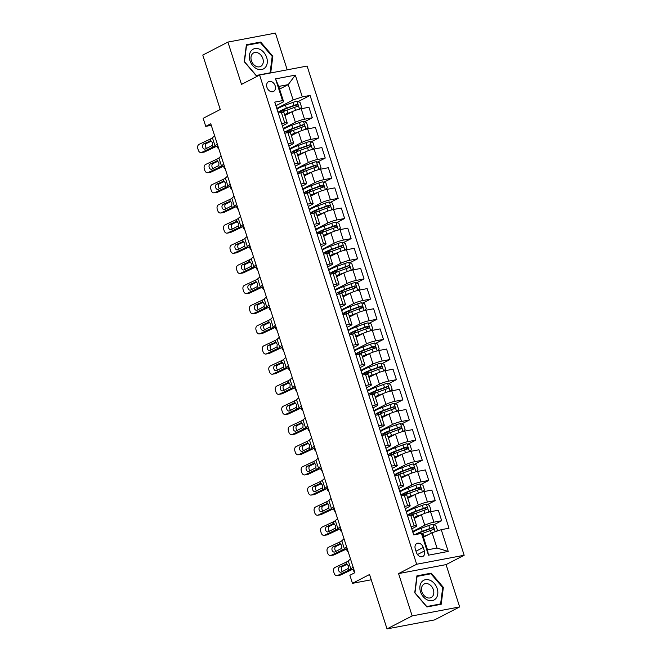 <?xml version="1.0" encoding="UTF-8"?>
<svg xmlns="http://www.w3.org/2000/svg" width="662" height="662" viewBox="0 0 662 662"><rect width="100%" height="100%" fill="white"/><g stroke="black" fill="none" stroke-linecap="round" stroke-linejoin="round"><path stroke-width="0.99" d="M266.943 87.334A5.478 4.104 62.7 0 0 273.572 91.422A5.478 4.104 62.7 0 0 275.16 85.779A5.478 4.104 62.7 0 0 268.54 81.699A5.478 4.104 62.7 0 0 266.943 87.334M287.217 69.824L275.425 33.1L227.918 42.087L202.787 55.078L220.247 109.478L203.16 118.308L205.75 126.368L211.269 125.325M464.17 555.261L307.102 66.059L259.595 75.046L416.663 564.247L464.17 555.261L446.072 564.612L398.565 573.598L412.153 615.917L459.66 606.922L446.072 564.612M459.66 606.922L434.529 619.913L387.022 628.9L369.553 574.5L352.465 583.33L371.25 579.78M412.153 615.917L387.022 628.9M352.465 583.33L349.875 575.27L354.898 572.671L210.773 123.769L205.75 126.368M424.392 550.991L423.25 547.449A5.304 3.98 62.7 0 0 416.837 543.485A5.304 3.98 62.7 0 0 415.289 548.955L416.431 552.497A5.304 3.98 62.7 0 0 422.844 556.452A5.304 3.98 62.7 0 0 424.392 550.991L417.49 554.557M441.248 529.674L448.232 551.438L428.455 555.178L421.471 533.423L422.588 534.524L427.503 549.841L437.003 548.037L432.087 532.728L441.248 529.674L449.01 528.21L310.064 95.419L298.041 101.634M279.571 89.097L288.218 84.628L278.719 86.424L283.634 101.741L282.517 100.632L274.755 102.105L413.7 534.888L421.471 533.423M282.517 100.632L275.533 78.877L295.31 75.129L302.294 96.892L310.064 95.419M398.565 573.598L416.663 564.247M227.918 42.087L241.498 84.397L259.595 75.046M283.634 101.741L275.913 105.73M281.64 123.554L284.768 122.966A6.843 0.985 -17.8 0 1 287.258 122.95A6.843 0.985 -17.8 0 1 285.885 124.067L282.384 125.879M288.111 143.704L291.239 143.116A6.843 0.985 -17.8 0 1 293.729 143.1A6.843 0.985 -17.8 0 1 292.347 144.217L288.855 146.029M294.573 163.853L297.701 163.257A6.843 0.985 -17.8 0 1 300.2 163.249A6.843 0.985 -17.8 0 1 298.819 164.366L295.318 166.17M301.045 184.003L304.172 183.407A6.843 0.985 -17.8 0 1 306.672 183.399A6.843 0.985 -17.8 0 1 305.29 184.516L301.789 186.32M307.516 204.153L310.643 203.557A6.843 0.985 -17.8 0 1 313.134 203.54A6.843 0.985 -17.8 0 1 311.752 204.666L308.26 206.47M313.987 224.294L317.115 223.706A6.843 0.985 -17.8 0 1 319.605 223.69A6.843 0.985 -17.8 0 1 318.223 224.815L314.731 226.619M320.449 244.443L323.577 243.856A6.843 0.985 -17.8 0 1 326.076 243.839A6.843 0.985 -17.8 0 1 324.694 244.957L321.194 246.769M326.92 264.593L330.048 264.006A6.843 0.985 -17.8 0 1 332.539 263.989A6.843 0.985 -17.8 0 1 331.166 265.106L327.665 266.918M333.391 284.743L336.519 284.147A6.843 0.985 -17.8 0 1 339.01 284.139A6.843 0.985 -17.8 0 1 337.628 285.256L334.136 287.06M339.863 304.892L342.99 304.297A6.843 0.985 -17.8 0 1 345.481 304.288A6.843 0.985 -17.8 0 1 344.099 305.405L340.607 307.209M346.325 325.042L349.453 324.446A6.843 0.985 -17.8 0 1 351.952 324.43A6.843 0.985 -17.8 0 1 350.57 325.555L347.07 327.359M352.796 345.183L355.924 344.596A6.843 0.985 -17.8 0 1 358.415 344.579A6.843 0.985 -17.8 0 1 357.041 345.705L353.541 347.509M359.267 365.333L362.395 364.745A6.843 0.985 -17.8 0 1 364.886 364.729A6.843 0.985 -17.8 0 1 363.504 365.846L360.012 367.658M365.738 385.483L368.858 384.895A6.843 0.985 -17.8 0 1 371.357 384.879A6.843 0.985 -17.8 0 1 369.975 385.996L366.483 387.808M372.201 405.632L375.329 405.036A6.843 0.985 -17.8 0 1 377.828 405.028A6.843 0.985 -17.8 0 1 376.446 406.145L372.946 407.949M378.672 425.782L381.8 425.186A6.843 0.985 -17.8 0 1 384.291 425.178A6.843 0.985 -17.8 0 1 382.917 426.295L379.417 428.099M385.143 445.931L388.271 445.336A6.843 0.985 -17.8 0 1 390.762 445.319A6.843 0.985 -17.8 0 1 389.38 446.445L385.888 448.248M391.614 466.081L394.734 465.485A6.843 0.985 -17.8 0 1 397.233 465.469A6.843 0.985 -17.8 0 1 395.851 466.594L392.359 468.398M398.077 486.222L401.205 485.635A6.843 0.985 -17.8 0 1 403.704 485.618A6.843 0.985 -17.8 0 1 402.322 486.744L398.822 488.548M404.548 506.372L407.676 505.785A6.843 0.985 -17.8 0 1 410.167 505.768A6.843 0.985 -17.8 0 1 408.793 506.885L405.293 508.697M411.019 526.522L414.147 525.934A6.843 0.985 -17.8 0 1 416.638 525.918A6.843 0.985 -17.8 0 1 415.256 527.035L411.764 528.847M423.44 537.196L432.087 532.728M412.616 531.512L424.764 525.239A6.843 0.985 -17.8 0 1 433.916 522.186L441.686 520.721L433.891 524.751M414.247 518.454L421.396 514.763A6.843 0.985 -17.8 0 1 430.557 511.709L438.318 510.245L441.686 520.721M406.154 511.362L418.293 505.089A6.843 0.985 -17.8 0 1 427.445 502.044L435.215 500.571L427.42 504.601M407.775 498.312L414.925 494.613A6.843 0.985 -17.8 0 1 424.085 491.56L431.856 490.095L435.215 500.571M399.683 491.212L411.822 484.94A6.843 0.985 -17.8 0 1 420.982 481.895L428.744 480.422L420.949 484.452M401.304 478.163L408.462 474.464A6.843 0.985 -17.8 0 1 417.614 471.418L425.385 469.946L428.744 480.422M393.211 471.071L405.351 464.79A6.843 0.985 -17.8 0 1 414.511 461.745L422.282 460.272L414.478 464.302M394.842 458.013L401.991 454.314A6.843 0.985 -17.8 0 1 411.143 451.269L418.914 449.796L422.282 460.272M386.74 450.921L398.888 444.649A6.843 0.985 -17.8 0 1 408.04 441.595L415.81 440.122L408.015 444.152M388.371 437.863L395.52 434.164A6.843 0.985 -17.8 0 1 404.681 431.119L412.443 429.646L415.81 440.122M380.278 430.772L392.417 424.499A6.843 0.985 -17.8 0 1 401.569 421.446L409.339 419.981L401.544 424.003M381.9 417.714L389.049 414.023A6.843 0.985 -17.8 0 1 398.21 410.97L405.98 409.497L409.339 419.981M373.807 410.622L385.946 404.35A6.843 0.985 -17.8 0 1 395.106 401.296L402.868 399.831L395.073 403.861M375.428 397.564L382.586 393.873A6.843 0.985 -17.8 0 1 391.738 390.82L399.509 389.355L402.868 399.831M367.336 390.472L379.475 384.2A6.843 0.985 -17.8 0 1 388.635 381.147L396.406 379.682L388.611 383.712M368.966 377.423L376.115 373.724A6.843 0.985 -17.8 0 1 385.267 370.67L393.038 369.206L396.406 379.682M360.864 370.323L373.012 364.05A6.843 0.985 -17.8 0 1 382.164 361.005L389.935 359.532L382.139 363.562M362.495 357.273L369.644 353.574A6.843 0.985 -17.8 0 1 378.805 350.529L386.567 349.056L389.935 359.532M354.402 350.173L366.541 343.901A6.843 0.985 -17.8 0 1 375.693 340.856L383.464 339.383L375.668 343.413M356.024 337.123L363.173 333.425A6.843 0.985 -17.8 0 1 372.334 330.379L380.104 328.906L383.464 339.383M347.931 330.032L360.07 323.759A6.843 0.985 -17.8 0 1 369.231 320.706L376.992 319.233L369.197 323.263M349.553 316.974L356.71 313.275A6.843 0.985 -17.8 0 1 365.863 310.23L373.633 308.757L376.992 319.233M341.46 309.882L353.599 303.61A6.843 0.985 -17.8 0 1 362.759 300.556L370.53 299.092L362.735 303.113M343.09 296.824L350.239 293.134A6.843 0.985 -17.8 0 1 359.392 290.08L367.162 288.607L370.53 299.092M334.989 289.733L347.136 283.46A6.843 0.985 -17.8 0 1 356.288 280.407L364.059 278.942L356.264 282.972M336.619 276.675L343.768 272.984A6.843 0.985 -17.8 0 1 352.929 269.93L360.691 268.466L364.059 278.942M328.526 269.583L340.665 263.31A6.843 0.985 -17.8 0 1 349.817 260.257L357.588 258.792L349.793 262.822M330.148 256.525L337.297 252.834A6.843 0.985 -17.8 0 1 346.458 249.781L354.228 248.316L357.588 258.792M322.055 249.433L334.194 243.161A6.843 0.985 -17.8 0 1 343.355 240.116L351.117 238.643L343.321 242.673M323.677 236.384L330.834 232.685A6.843 0.985 -17.8 0 1 339.987 229.631L347.757 228.167L351.117 238.643M315.584 229.284L327.723 223.011A6.843 0.985 -17.8 0 1 336.884 219.966L344.654 218.493L336.859 222.523M317.214 216.234L324.363 212.535A6.843 0.985 -17.8 0 1 333.524 209.49L341.286 208.017L344.654 218.493M309.121 209.142L321.26 202.862A6.843 0.985 -17.8 0 1 330.412 199.816L338.183 198.343L330.388 202.373M310.743 196.084L317.892 192.385A6.843 0.985 -17.8 0 1 327.053 189.34L334.815 187.867L338.183 198.343M302.65 188.993L314.789 182.72A6.843 0.985 -17.8 0 1 323.95 179.667L331.712 178.194L323.917 182.224M304.272 175.935L311.421 172.244A6.843 0.985 -17.8 0 1 320.582 169.191L328.352 167.718L331.712 178.194M296.179 168.843L308.318 162.571A6.843 0.985 -17.8 0 1 317.479 159.517L325.249 158.053L317.446 162.074M297.801 155.785L304.959 152.095A6.843 0.985 -17.8 0 1 314.111 149.041L321.881 147.568L325.249 158.053M289.708 148.693L301.847 142.421A6.843 0.985 -17.8 0 1 311.008 139.368L318.778 137.903L310.983 141.933M291.338 135.636L298.488 131.945A6.843 0.985 -17.8 0 1 307.648 128.891L315.41 127.427L318.778 137.903M283.245 128.544L295.384 122.271A6.843 0.985 -17.8 0 1 304.537 119.226L312.307 117.753L304.512 121.783M284.867 115.494L292.016 111.795A6.843 0.985 -17.8 0 1 301.177 108.742L308.947 107.277L312.307 117.753M276.774 108.394L293.134 99.945L288.218 84.628L295.31 75.129M407.651 516.046L410.779 515.45A6.843 0.985 -17.8 0 1 413.278 515.441L416.638 525.918M401.189 495.896L404.308 495.308A6.843 0.985 -17.8 0 1 406.807 495.292L410.167 505.768M394.718 475.746L397.845 475.159A6.843 0.985 -17.8 0 1 400.336 475.142L403.704 485.618M388.246 455.597L391.374 455.009A6.843 0.985 -17.8 0 1 393.865 454.993L397.233 465.469M381.775 435.455L384.903 434.86A6.843 0.985 -17.8 0 1 387.402 434.843L390.762 445.319M375.313 415.306L378.432 414.71A6.843 0.985 -17.8 0 1 380.931 414.693L384.291 425.178M368.842 395.156L371.97 394.56A6.843 0.985 -17.8 0 1 374.46 394.552L377.828 405.028M362.371 375.006L365.498 374.419A6.843 0.985 -17.8 0 1 367.989 374.402L371.357 384.879M355.899 354.857L359.027 354.269A6.843 0.985 -17.8 0 1 361.526 354.253L364.886 364.729M349.437 334.707L352.556 334.12A6.843 0.985 -17.8 0 1 355.055 334.103L358.415 344.579M342.966 314.558L346.094 313.97A6.843 0.985 -17.8 0 1 348.584 313.953L351.952 324.43M336.495 294.416L339.623 293.82A6.843 0.985 -17.8 0 1 342.113 293.804L345.481 304.288M330.024 274.267L333.151 273.671A6.843 0.985 -17.8 0 1 335.651 273.663L339.01 284.139M323.561 254.117L326.689 253.521A6.843 0.985 -17.8 0 1 329.18 253.513L332.539 263.989M317.09 233.967L320.218 233.38A6.843 0.985 -17.8 0 1 322.708 233.363L326.076 243.839M310.619 213.818L313.747 213.23A6.843 0.985 -17.8 0 1 316.237 213.214L319.605 223.69M304.148 193.668L307.276 193.081A6.843 0.985 -17.8 0 1 309.775 193.064L313.134 203.54M297.685 173.527L300.813 172.931A6.843 0.985 -17.8 0 1 303.304 172.914L306.672 183.399M291.214 153.377L294.342 152.781A6.843 0.985 -17.8 0 1 296.833 152.773L300.2 163.249M284.743 133.227L287.871 132.632A6.843 0.985 -17.8 0 1 290.37 132.623L293.729 143.1M302.294 96.892L293.134 99.945M278.272 113.078L281.4 112.49A6.843 0.985 -17.8 0 1 283.899 112.474L287.258 122.95M427.503 549.841L428.455 555.178M437.003 548.037L448.232 551.438M275.533 78.877L278.719 86.424M443.358 587.351L431.21 573.151L416.903 575.857L414.743 592.771L426.891 606.971L441.198 604.265L443.358 587.351L442.688 587.699M270.7 72.952L272.835 56.245L260.687 42.045L246.38 44.751L244.22 61.657L256.368 75.857L258.991 75.36M429.439 574.07L431.21 573.151M258.916 42.956L260.687 42.045M272.165 56.593L272.835 56.245M353.078 566.986L350.868 568.989A8.556 1.233 -17.8 0 1 348.725 570.239L337.546 575.51L340.417 575.071A3.418 2.516 81.3 0 1 339.904 575.228L337.032 575.667A3.418 2.516 -98.7 0 0 337.546 575.51M353.64 568.741A12.835 1.854 -17.8 0 1 351.596 569.8L340.417 575.071M350.488 558.927L348.278 560.929A8.556 1.233 -17.8 0 1 346.143 562.179L334.964 567.45A3.418 2.516 -98.7 0 0 333.681 571.769L334.194 573.375A3.418 2.516 -98.7 0 0 337.032 575.667M346.474 563.892L345.746 564.041L346.698 563.916L348.353 565.753L348.171 568.509L341.253 572.092A2.739 2.011 81.3 0 1 340.839 572.225A2.739 2.011 81.3 0 1 338.572 570.387A2.739 2.011 81.3 0 1 339.598 566.937L342.469 566.498L347.335 564.198M342.469 566.498A2.739 2.011 -98.7 0 0 341.443 569.949A2.739 2.011 -98.7 0 0 342.527 571.488M346.143 562.179L346.698 563.916L339.598 566.937M436.49 531.263L437.425 530.303L435.869 525.471L432.783 524.345A4.535 0.654 162.2 0 0 428.802 525.496L421.255 528.268A13.091 1.887 162.2 0 0 412.923 532.455M428.289 534.689L423.837 536.328A13.091 1.887 162.2 0 0 423.233 536.551M425.906 535.922L424.516 536.435A10.865 1.572 162.2 0 0 423.341 536.874M421.735 533.68A13.091 1.887 -17.8 0 1 422.853 533.266L430.408 530.485A4.535 0.654 -17.8 0 1 433.304 529.592C434.247 528.673 434.04 528.028 432.683 527.655A4.535 0.654 162.2 0 0 429.787 528.557L422.232 531.329A13.091 1.887 162.2 0 0 414.933 534.656M416.655 534.333A10.865 1.572 -17.8 0 1 422.91 531.437L431.235 528.4L432.6 529.252M354.724 572.117A3.418 1.87 -102.3 0 1 353.169 569.891L352.929 569.138M346.607 546.837L344.397 548.839A8.556 1.233 -17.8 0 1 342.262 550.097L331.083 555.36L333.946 554.922A3.418 2.516 81.3 0 1 333.433 555.079L330.561 555.517A3.418 2.516 -98.7 0 0 331.083 555.36M347.169 548.591A12.835 1.854 -17.8 0 1 345.125 549.65L333.946 554.922M344.017 538.777L341.807 540.78A8.556 1.233 -17.8 0 1 339.672 542.037L328.493 547.3A3.418 2.516 -98.7 0 0 327.21 551.62L327.731 553.233A3.418 2.516 -98.7 0 0 330.561 555.517M340.003 543.742L339.275 543.891L340.227 543.767L341.882 545.604L341.7 548.359L334.782 551.942A2.739 2.011 81.3 0 1 334.368 552.075A2.739 2.011 81.3 0 1 332.101 550.238A2.739 2.011 81.3 0 1 333.127 546.787L335.998 546.349L340.872 544.056M335.998 546.349A2.739 2.011 -98.7 0 0 334.972 549.799A2.739 2.011 -98.7 0 0 336.064 551.347M339.672 542.037L340.227 543.767L333.127 546.787M340.136 526.687L337.926 528.69A8.556 1.233 -17.8 0 1 335.791 529.948L324.612 535.21L327.483 534.772A3.418 2.516 81.3 0 1 326.962 534.929L324.09 535.368A3.418 2.516 -98.7 0 0 324.612 535.21M340.698 528.442A12.835 1.854 -17.8 0 1 338.663 529.509L327.483 534.772M337.546 518.627L335.336 520.63A8.556 1.233 -17.8 0 1 333.201 521.888L322.022 527.151A3.418 2.516 -98.7 0 0 320.739 531.47L321.26 533.084A3.418 2.516 -98.7 0 0 324.09 535.368M333.532 523.592L332.804 523.741L333.764 523.625L335.419 525.454L335.237 528.21L328.319 531.801A2.739 2.011 81.3 0 1 327.905 531.925A2.739 2.011 81.3 0 1 325.63 530.088A2.739 2.011 81.3 0 1 326.656 526.638L329.527 526.199L334.401 523.907M329.527 526.199A2.739 2.011 -98.7 0 0 328.501 529.65A2.739 2.011 -98.7 0 0 329.593 531.197M333.201 521.888L333.764 523.625L326.656 526.638M333.665 506.538L331.455 508.54A8.556 1.233 -17.8 0 1 329.32 509.798L318.141 515.069L321.012 514.622A3.418 2.516 81.3 0 1 320.491 514.788L317.628 515.226A3.418 2.516 -98.7 0 0 318.141 515.069M334.227 508.292A12.835 1.854 -17.8 0 1 332.192 509.359L321.012 514.622M331.083 498.478L328.873 500.48A8.556 1.233 -17.8 0 1 326.73 501.738L315.551 507.009A3.418 2.516 -98.7 0 0 314.276 511.321L314.789 512.934A3.418 2.516 -98.7 0 0 317.628 515.226M327.069 503.451L326.341 503.592L327.293 503.476L328.948 505.305L328.766 508.06L321.848 511.652A2.739 2.011 81.3 0 1 321.434 511.776A2.739 2.011 81.3 0 1 319.167 509.947A2.739 2.011 81.3 0 1 320.193 506.488L323.056 506.049L327.93 503.757M323.056 506.049A2.739 2.011 -98.7 0 0 322.038 509.5A2.739 2.011 -98.7 0 0 323.122 511.047M326.73 501.738L327.293 503.476L320.193 506.488M429.133 512.024L430.954 510.154L429.398 505.321L426.311 504.196A4.535 0.654 162.2 0 0 422.331 505.346L414.784 508.118A13.091 1.887 162.2 0 0 406.451 512.305M421.901 514.515L417.374 516.178A13.091 1.887 162.2 0 0 413.949 517.535M419.443 515.772L418.053 516.286A10.865 1.572 162.2 0 0 414.073 517.924M410.887 515.433A13.091 1.887 -17.8 0 1 416.39 513.116L423.937 510.344A4.535 0.654 -17.8 0 1 426.833 509.442C427.776 508.524 427.569 507.878 426.212 507.506A4.535 0.654 162.2 0 0 423.316 508.408L415.769 511.18A13.091 1.887 162.2 0 0 407.436 515.367M410.854 515.441A10.865 1.572 -17.8 0 1 409.414 515.127A10.865 1.572 -17.8 0 1 416.448 511.287L424.764 508.251L426.129 509.103M348.253 551.967A3.418 1.87 -102.3 0 1 346.698 549.741L346.458 548.988M422.662 491.874L424.483 490.012L422.935 485.172L419.849 484.046A4.535 0.654 162.2 0 0 415.86 485.196L408.313 487.968A13.091 1.887 162.2 0 0 399.98 492.156M415.43 494.365L410.903 496.028A13.091 1.887 162.2 0 0 407.478 497.385M412.972 495.623L411.582 496.136A10.865 1.572 162.2 0 0 407.602 497.774M419.667 488.953L418.293 488.101L409.977 491.138A10.865 1.572 -17.8 0 0 402.951 494.977A10.865 1.572 -17.8 0 0 404.383 495.292A13.091 1.887 -17.8 0 1 409.919 492.967L417.465 490.194A4.535 0.654 -17.8 0 1 420.362 489.292C421.313 488.374 421.106 487.728 419.741 487.356A4.535 0.654 162.2 0 0 416.845 488.258L409.298 491.03A13.091 1.887 162.2 0 0 400.965 495.217M341.782 531.818A3.418 1.87 -102.3 0 1 340.227 529.592L339.987 528.839M416.191 471.725L418.012 469.863L416.464 465.022L413.378 463.897A4.535 0.654 162.2 0 0 409.397 465.047L401.842 467.819A13.091 1.887 162.2 0 0 393.518 472.006M408.959 474.215L404.432 475.879A13.091 1.887 162.2 0 0 401.007 477.236M406.501 475.473L405.111 475.986A10.865 1.572 162.2 0 0 401.131 477.625M397.945 475.134A13.091 1.887 -17.8 0 1 403.448 472.817L411.003 470.045A4.535 0.654 -17.8 0 1 413.899 469.143C414.842 468.224 414.635 467.579 413.27 467.207A4.535 0.654 162.2 0 0 410.374 468.108L402.827 470.881A13.091 1.887 162.2 0 0 394.494 475.068M397.912 475.142A10.865 1.572 -17.8 0 1 396.48 474.828A10.865 1.572 -17.8 0 1 403.506 470.988L411.83 467.96L413.196 468.804M335.311 511.668A3.418 1.87 -102.3 0 1 333.764 509.45L333.516 508.697M327.202 486.388L324.992 488.391A8.556 1.233 -17.8 0 1 322.849 489.648L311.67 494.919L314.541 494.481A3.418 2.516 81.3 0 1 314.028 494.638L311.157 495.077A3.418 2.516 -98.7 0 0 311.67 494.919M327.764 488.142A12.835 1.854 -17.8 0 1 325.721 489.21L314.541 494.481M324.612 478.328L322.402 480.331A8.556 1.233 -17.8 0 1 320.267 481.588L309.088 486.86A3.418 2.516 -98.7 0 0 307.805 491.171L308.318 492.785A3.418 2.516 -98.7 0 0 311.157 495.077M320.598 483.301L319.87 483.442L320.822 483.326L322.477 485.155L322.295 487.911L315.377 491.502A2.739 2.011 81.3 0 1 314.963 491.626A2.739 2.011 81.3 0 1 312.696 489.797A2.739 2.011 81.3 0 1 313.722 486.347L316.593 485.9L321.459 483.608M316.593 485.9A2.739 2.011 -98.7 0 0 315.567 489.359A2.739 2.011 -98.7 0 0 316.659 490.898M320.267 481.588L320.822 483.326L313.722 486.347M409.72 451.575L411.549 449.713L409.993 444.881L406.907 443.755A4.535 0.654 162.2 0 0 402.926 444.897L395.38 447.669A13.091 1.887 162.2 0 0 387.047 451.856M402.496 454.066L397.961 455.729A13.091 1.887 162.2 0 0 394.544 457.086M400.03 455.324L398.64 455.837A10.865 1.572 162.2 0 0 394.668 457.475M391.474 454.993A13.091 1.887 -17.8 0 1 396.977 452.667L404.532 449.895A4.535 0.654 -17.8 0 1 407.428 448.993C408.371 448.075 408.164 447.438 406.807 447.057A4.535 0.654 162.2 0 0 403.911 447.959L396.356 450.739A13.091 1.887 162.2 0 0 388.031 454.918M391.441 454.993A10.865 1.572 -17.8 0 1 390.009 454.686A10.865 1.572 -17.8 0 1 397.035 450.839L405.359 447.81L406.725 448.654M328.849 491.518A3.418 1.87 -102.3 0 1 327.293 489.301L327.053 488.548M421.76 581.881A11.122 8.341 62.7 0 0 423.299 596.768A11.122 8.341 62.7 0 0 435.935 598.448A11.122 8.341 62.7 0 0 434.388 583.561A11.122 8.341 62.7 0 0 421.76 581.881M422.803 585.109A7.613 5.71 62.7 0 0 423.167 594.393A7.613 5.71 62.7 0 0 431.152 597.546A7.613 5.71 62.7 0 0 432.509 596.454A7.613 5.71 62.7 0 0 432.145 587.169A7.613 5.71 62.7 0 0 424.16 584.016A7.613 5.71 62.7 0 0 422.803 585.109M442.704 587.542L440.619 603.926L426.75 606.549L414.983 592.788L417.077 576.403L430.937 573.78L442.704 587.542M439.254 604.629L440.619 603.926M266.67 57.478A11.122 8.341 62.7 0 0 254.961 48.583A11.122 8.341 62.7 0 0 249.979 60.631A11.122 8.341 62.7 0 0 261.689 69.535A11.122 8.341 62.7 0 0 266.67 57.478M262.847 58.587A7.613 5.71 62.7 0 0 253.637 52.91A7.613 5.71 62.7 0 0 251.419 60.755A7.613 5.71 62.7 0 0 260.629 66.432A7.613 5.71 62.7 0 0 262.847 58.587M256.235 75.435L244.46 61.682L246.554 45.297L260.414 42.674L272.19 56.436L270.096 72.812L256.078 75.518M269.335 73.209L270.096 72.812M320.731 466.238L318.521 468.241A8.556 1.233 -17.8 0 1 316.386 469.499L305.207 474.77L308.07 474.331A3.418 2.516 81.3 0 1 307.557 474.488L304.685 474.927A3.418 2.516 -98.7 0 0 305.207 474.77M321.293 467.993A12.835 1.854 -17.8 0 1 319.25 469.06L308.07 474.331M318.141 458.178L315.931 460.189A8.556 1.233 -17.8 0 1 313.796 461.439L302.617 466.71A3.418 2.516 -98.7 0 0 301.334 471.021L301.855 472.635A3.418 2.516 -98.7 0 0 304.685 474.927M314.127 463.152L313.399 463.301L314.351 463.177L316.006 465.014L315.824 467.761L308.906 471.352A2.739 2.011 81.3 0 1 308.492 471.476A2.739 2.011 81.3 0 1 306.225 469.648A2.739 2.011 81.3 0 1 307.251 466.197L310.122 465.758L314.996 463.458M310.122 465.758A2.739 2.011 -98.7 0 0 309.096 469.209A2.739 2.011 -98.7 0 0 310.188 470.748M313.796 461.439L314.351 463.177L307.251 466.197M403.257 431.434L405.078 429.564L403.522 424.731L400.436 423.606A4.535 0.654 162.2 0 0 396.455 424.747L388.908 427.528A13.091 1.887 162.2 0 0 380.576 431.707M396.025 433.916L391.499 435.588A13.091 1.887 162.2 0 0 388.073 436.945M393.567 435.182L392.177 435.687A10.865 1.572 162.2 0 0 388.197 437.325M400.253 428.513L398.888 427.66L390.572 430.697A10.865 1.572 -17.8 0 0 383.538 434.537A10.865 1.572 -17.8 0 0 384.978 434.843A13.091 1.887 -17.8 0 1 390.514 432.518L398.061 429.746A4.535 0.654 -17.8 0 1 400.957 428.844C401.9 427.933 401.693 427.288 400.336 426.916A4.535 0.654 162.2 0 0 397.44 427.809L389.893 430.59A13.091 1.887 162.2 0 0 381.56 434.768M322.377 471.377A3.418 1.87 -102.3 0 1 320.822 469.151L320.582 468.398M314.26 446.089L312.05 448.1A8.556 1.233 -17.8 0 1 309.915 449.349L298.736 454.62L301.607 454.182A3.418 2.516 81.3 0 1 301.086 454.339L298.214 454.777A3.418 2.516 -98.7 0 0 298.736 454.62M314.822 447.851A12.835 1.854 -17.8 0 1 312.787 448.91L301.607 454.182M311.67 438.037L309.46 440.04A8.556 1.233 -17.8 0 1 307.325 441.289L296.146 446.56A3.418 2.516 -98.7 0 0 294.863 450.88L295.384 452.485A3.418 2.516 -98.7 0 0 298.214 454.777M307.665 443.002L306.936 443.151L307.888 443.027L309.543 444.864L309.361 447.62L302.443 451.203A2.739 2.011 81.3 0 1 302.029 451.335A2.739 2.011 81.3 0 1 299.762 449.498A2.739 2.011 81.3 0 1 300.78 446.047L303.651 445.609L308.525 443.308M303.651 445.609A2.739 2.011 -98.7 0 0 302.625 449.059A2.739 2.011 -98.7 0 0 303.717 450.599M307.325 441.289L307.888 443.027L300.78 446.047M396.786 411.284L398.607 409.414L397.059 404.581L393.973 403.456A4.535 0.654 162.2 0 0 389.984 404.606L382.437 407.378A13.091 1.887 162.2 0 0 374.104 411.565M389.554 413.775L385.027 415.438A13.091 1.887 162.2 0 0 381.602 416.795M387.096 415.033L385.706 415.546A10.865 1.572 162.2 0 0 381.726 417.184M378.54 414.693A13.091 1.887 -17.8 0 1 384.043 412.376L391.59 409.596A4.535 0.654 -17.8 0 1 394.486 408.694C395.437 407.784 395.231 407.138 393.865 406.766A4.535 0.654 162.2 0 0 390.969 407.668L383.422 410.44A13.091 1.887 162.2 0 0 375.089 414.627M378.507 414.702A10.865 1.572 -17.8 0 1 377.075 414.387A10.865 1.572 -17.8 0 1 384.101 410.548L392.417 407.511L393.791 408.363M315.906 451.227A3.418 1.87 -102.3 0 1 314.351 449.002L314.111 448.248M307.789 425.947L305.579 427.95A8.556 1.233 -17.8 0 1 303.444 429.199L292.265 434.471L295.136 434.032A3.418 2.516 81.3 0 1 294.623 434.189L291.752 434.628A3.418 2.516 -98.7 0 0 292.265 434.471M308.351 427.702A12.835 1.854 -17.8 0 1 306.316 428.761L295.136 434.032M305.207 417.887L302.997 419.89A8.556 1.233 -17.8 0 1 300.862 421.148L289.675 426.411A3.418 2.516 -98.7 0 0 288.4 430.73L288.913 432.336A3.418 2.516 -98.7 0 0 291.752 434.628M301.193 422.853L300.465 423.001L301.417 422.877L303.072 424.714L302.89 427.47L295.972 431.053A2.739 2.011 81.3 0 1 295.558 431.185A2.739 2.011 81.3 0 1 293.291 429.348A2.739 2.011 81.3 0 1 294.317 425.898L297.18 425.459L302.054 423.159M297.18 425.459A2.739 2.011 -98.7 0 0 296.162 428.91A2.739 2.011 -98.7 0 0 297.246 430.457M300.862 421.148L301.417 422.877L294.317 425.898M390.315 391.134L392.144 389.264L390.588 384.432L387.502 383.306A4.535 0.654 162.2 0 0 383.521 384.457L375.966 387.229A13.091 1.887 162.2 0 0 367.642 391.416M383.083 393.625L378.556 395.288A13.091 1.887 162.2 0 0 375.131 396.646M380.625 394.883L379.235 395.396A10.865 1.572 162.2 0 0 375.255 397.035M372.069 394.544A13.091 1.887 -17.8 0 1 377.572 392.227L385.127 389.455A4.535 0.654 -17.8 0 1 388.023 388.553C388.966 387.634 388.76 386.989 387.394 386.616A4.535 0.654 162.2 0 0 384.498 387.518L376.951 390.29A13.091 1.887 162.2 0 0 368.618 394.478M372.036 394.552A10.865 1.572 -17.8 0 1 370.604 394.238A10.865 1.572 -17.8 0 1 377.63 390.398L385.954 387.361L387.32 388.213M309.435 431.078A3.418 1.87 -102.3 0 1 307.888 428.852L307.64 428.099M301.326 405.798L299.116 407.8A8.556 1.233 -17.8 0 1 296.973 409.058L285.794 414.321L288.665 413.882A3.418 2.516 81.3 0 1 288.152 414.04L285.281 414.478A3.418 2.516 -98.7 0 0 285.794 414.321M301.889 407.552A12.835 1.854 -17.8 0 1 299.845 408.62L288.665 413.882M298.736 397.738L296.526 399.74A8.556 1.233 -17.8 0 1 294.391 400.998L283.212 406.261A3.418 2.516 -98.7 0 0 281.929 410.581L282.442 412.194A3.418 2.516 -98.7 0 0 285.281 414.478M294.722 402.703L293.994 402.852L294.946 402.736L296.601 404.565L296.419 407.32L289.501 410.912A2.739 2.011 81.3 0 1 289.087 411.036A2.739 2.011 81.3 0 1 286.82 409.199A2.739 2.011 81.3 0 1 287.846 405.748L290.717 405.31L295.583 403.017M290.717 405.31A2.739 2.011 -98.7 0 0 289.691 408.76A2.739 2.011 -98.7 0 0 290.784 410.308M294.391 400.998L294.946 402.736L287.846 405.748M383.844 370.985L385.673 369.123L384.117 364.282L381.031 363.157A4.535 0.654 162.2 0 0 377.05 364.307L369.504 367.079A13.091 1.887 162.2 0 0 361.171 371.266M376.62 373.476L372.085 375.139A13.091 1.887 162.2 0 0 368.668 376.496M374.154 374.733L372.764 375.246A10.865 1.572 162.2 0 0 368.792 376.885M365.598 374.394A13.091 1.887 -17.8 0 1 371.101 372.077L378.656 369.305A4.535 0.654 -17.8 0 1 381.552 368.403C382.495 367.484 382.288 366.839 380.931 366.467A4.535 0.654 162.2 0 0 378.035 367.369L370.48 370.141A13.091 1.887 162.2 0 0 362.155 374.328M365.565 374.402A10.865 1.572 -17.8 0 1 364.133 374.088A10.865 1.572 -17.8 0 1 371.159 370.248L379.483 367.211L380.849 368.064M302.973 410.928A3.418 1.87 -102.3 0 1 301.417 408.702L301.177 407.949M294.855 385.648L292.645 387.651A8.556 1.233 -17.8 0 1 290.51 388.908L279.331 394.171L282.194 393.733A3.418 2.516 81.3 0 1 281.681 393.89L278.81 394.337A3.418 2.516 -98.7 0 0 279.331 394.171M295.418 387.402A12.835 1.854 -17.8 0 1 293.374 388.47L282.194 393.733M292.265 377.588L290.055 379.591A8.556 1.233 -17.8 0 1 287.92 380.849L276.741 386.12A3.418 2.516 -98.7 0 0 275.458 390.431L275.98 392.045A3.418 2.516 -98.7 0 0 278.81 394.337M288.251 382.553L287.523 382.702L288.475 382.586L290.13 384.415L289.948 387.171L283.03 390.762A2.739 2.011 81.3 0 1 282.616 390.886A2.739 2.011 81.3 0 1 280.349 389.057A2.739 2.011 81.3 0 1 281.375 385.598L284.246 385.16L289.12 382.868M284.246 385.16A2.739 2.011 -98.7 0 0 283.22 388.611A2.739 2.011 -98.7 0 0 284.312 390.158M287.92 380.849L288.475 382.586L281.375 385.598M377.381 350.835L379.202 348.973L377.646 344.132L374.568 343.007A4.535 0.654 162.2 0 0 370.579 344.157L363.033 346.929A13.091 1.887 162.2 0 0 354.7 351.117M370.149 353.326L365.623 354.989A13.091 1.887 162.2 0 0 362.197 356.346M367.691 354.584L366.301 355.097A10.865 1.572 162.2 0 0 362.321 356.735M359.135 354.244A13.091 1.887 -17.8 0 1 364.638 351.927L372.185 349.155A4.535 0.654 -17.8 0 1 375.081 348.253C376.033 347.335 375.817 346.689 374.46 346.317A4.535 0.654 162.2 0 0 371.564 347.219L364.017 349.991A13.091 1.887 162.2 0 0 355.684 354.178M359.102 354.253A10.865 1.572 -17.8 0 1 357.662 353.938A10.865 1.572 -17.8 0 1 364.696 350.099L373.012 347.07L374.386 347.914M296.502 390.779A3.418 1.87 -102.3 0 1 294.946 388.561L294.706 387.8M288.384 365.498L286.174 367.501A8.556 1.233 -17.8 0 1 284.039 368.759L272.86 374.03L275.731 373.583A3.418 2.516 81.3 0 1 275.21 373.749L272.347 374.187A3.418 2.516 -98.7 0 0 272.86 374.03M288.946 367.253A12.835 1.854 -17.8 0 1 286.911 368.32L275.731 373.583M285.794 357.439L283.593 359.441A8.556 1.233 -17.8 0 1 281.449 360.699L270.27 365.97A3.418 2.516 -98.7 0 0 268.987 370.281L269.508 371.895A3.418 2.516 -98.7 0 0 272.347 374.187M281.789 362.412L281.06 362.553L282.012 362.437L283.667 364.265L283.485 367.021L276.567 370.612A2.739 2.011 81.3 0 1 276.153 370.737A2.739 2.011 81.3 0 1 273.886 368.908A2.739 2.011 81.3 0 1 274.904 365.457L277.775 365.01L282.649 362.718M277.775 365.01A2.739 2.011 -98.7 0 0 276.749 368.469A2.739 2.011 -98.7 0 0 277.841 370.008M281.449 360.699L282.012 362.437L274.904 365.457M370.91 330.686L372.731 328.824L371.183 323.991L368.097 322.866A4.535 0.654 162.2 0 0 364.108 324.008L356.561 326.78A13.091 1.887 162.2 0 0 348.229 330.967M363.678 333.176L359.152 334.84A13.091 1.887 162.2 0 0 355.726 336.197M361.22 334.434L359.83 334.947A10.865 1.572 162.2 0 0 355.85 336.586M352.664 334.103A13.091 1.887 -17.8 0 1 358.167 331.778L365.714 329.006A4.535 0.654 -17.8 0 1 368.61 328.104C369.562 327.185 369.355 326.54 367.989 326.167A4.535 0.654 162.2 0 0 365.093 327.069L357.546 329.841A13.091 1.887 162.2 0 0 349.213 334.029M352.631 334.103A10.865 1.572 -17.8 0 1 351.199 333.789A10.865 1.572 -17.8 0 1 358.225 329.949L366.541 326.92L367.915 327.764M290.03 370.629A3.418 1.87 -102.3 0 1 288.475 368.411L288.235 367.658M281.913 345.349L279.703 347.351A8.556 1.233 -17.8 0 1 277.568 348.609L266.389 353.88L269.26 353.442A3.418 2.516 81.3 0 1 268.747 353.599L265.876 354.038A3.418 2.516 -98.7 0 0 266.389 353.88M282.475 347.103A12.835 1.854 -17.8 0 1 280.44 348.171L269.26 353.442M279.331 337.289L277.121 339.292A8.556 1.233 -17.8 0 1 274.987 340.549L263.807 345.821A3.418 2.516 -98.7 0 0 262.524 350.132L263.037 351.745A3.418 2.516 -98.7 0 0 265.876 354.038M275.318 342.262L274.589 342.411L275.541 342.287L277.196 344.124L277.014 346.871L270.096 350.463A2.739 2.011 81.3 0 1 269.682 350.587A2.739 2.011 81.3 0 1 267.415 348.758A2.739 2.011 81.3 0 1 268.441 345.307L271.304 344.869L276.178 342.568M271.304 344.869A2.739 2.011 -98.7 0 0 270.286 348.32A2.739 2.011 -98.7 0 0 271.37 349.859M274.987 340.549L275.541 342.287L268.441 345.307M364.439 310.544L366.268 308.674L364.712 303.841L361.626 302.716A4.535 0.654 162.2 0 0 357.645 303.858L350.09 306.638A13.091 1.887 162.2 0 0 341.766 310.817M357.207 313.027L352.68 314.69A13.091 1.887 162.2 0 0 349.263 316.055M354.749 314.293L353.359 314.798A10.865 1.572 162.2 0 0 349.387 316.436M346.193 313.953A13.091 1.887 -17.8 0 1 351.696 311.628L359.251 308.856A4.535 0.654 -17.8 0 1 362.147 307.954C363.09 307.044 362.884 306.398 361.526 306.026A4.535 0.654 162.2 0 0 358.63 306.92L351.075 309.7A13.091 1.887 162.2 0 0 342.742 313.879M346.16 313.953A10.865 1.572 -17.8 0 1 344.728 313.647A10.865 1.572 -17.8 0 1 351.754 309.799L360.078 306.771L361.444 307.615M283.568 350.488A3.418 1.87 -102.3 0 1 282.012 348.262L281.764 347.509M275.45 325.199L273.24 327.21A8.556 1.233 -17.8 0 1 271.097 328.46L259.918 333.731L262.789 333.292A3.418 2.516 81.3 0 1 262.276 333.449L259.405 333.888A3.418 2.516 -98.7 0 0 259.918 333.731M276.013 326.962A12.835 1.854 -17.8 0 1 273.969 328.021L262.789 333.292M272.86 317.139L270.65 319.15A8.556 1.233 -17.8 0 1 268.515 320.4L257.336 325.671A3.418 2.516 -98.7 0 0 256.053 329.982L256.566 331.596A3.418 2.516 -98.7 0 0 259.405 333.888M268.846 322.113L268.118 322.262L269.07 322.137L270.725 323.975L270.543 326.722L263.625 330.313A2.739 2.011 81.3 0 1 263.211 330.437A2.739 2.011 81.3 0 1 260.944 328.609A2.739 2.011 81.3 0 1 261.97 325.158L264.841 324.719L269.715 322.419M264.841 324.719A2.739 2.011 -98.7 0 0 263.815 328.17A2.739 2.011 -98.7 0 0 264.908 329.709M268.515 320.4L269.07 322.137L261.97 325.158M357.968 290.395L359.797 288.524L358.241 283.692L355.155 282.566A4.535 0.654 162.2 0 0 351.174 283.708L343.628 286.489A13.091 1.887 162.2 0 0 335.295 290.668M350.744 292.885L346.209 294.549A13.091 1.887 162.2 0 0 342.792 295.906M348.278 294.143L346.888 294.648A10.865 1.572 162.2 0 0 342.916 296.286M339.722 293.804A13.091 1.887 -17.8 0 1 345.233 291.487L352.78 288.706A4.535 0.654 -17.8 0 1 355.676 287.805C356.619 286.894 356.413 286.249 355.055 285.876A4.535 0.654 162.2 0 0 352.159 286.778L344.604 289.551A13.091 1.887 162.2 0 0 336.279 293.738M339.689 293.812A10.865 1.572 -17.8 0 1 338.257 293.498A10.865 1.572 -17.8 0 1 345.283 289.658L353.607 286.621L354.973 287.474M277.097 330.338A3.418 1.87 -102.3 0 1 275.541 328.112L275.301 327.359M268.979 305.058L266.769 307.06A8.556 1.233 -17.8 0 1 264.635 308.31L253.455 313.581L256.318 313.143A3.418 2.516 81.3 0 1 255.805 313.3L252.934 313.738A3.418 2.516 -98.7 0 0 253.455 313.581M269.542 306.812A12.835 1.854 -17.8 0 1 267.506 307.871L256.318 313.143M266.389 296.998L264.179 299.001A8.556 1.233 -17.8 0 1 262.044 300.258L250.865 305.521A3.418 2.516 -98.7 0 0 249.582 309.841L250.104 311.446A3.418 2.516 -98.7 0 0 252.934 313.738M262.375 301.963L261.647 302.112L262.599 301.988L264.254 303.825L264.072 306.58L257.154 310.164A2.739 2.011 81.3 0 1 256.74 310.296A2.739 2.011 81.3 0 1 254.473 308.459A2.739 2.011 81.3 0 1 255.499 305.008L258.37 304.57L263.244 302.269M258.37 304.57A2.739 2.011 -98.7 0 0 257.344 308.02A2.739 2.011 -98.7 0 0 258.437 309.568M262.044 300.258L262.599 301.988L255.499 305.008M351.505 270.245L353.326 268.375L351.77 263.542L348.692 262.417A4.535 0.654 162.2 0 0 344.703 263.567L337.157 266.339A13.091 1.887 162.2 0 0 328.824 270.526M344.273 272.736L339.747 274.399A13.091 1.887 162.2 0 0 336.321 275.756M341.815 273.994L340.425 274.507A10.865 1.572 162.2 0 0 336.445 276.145M333.259 273.654A13.091 1.887 -17.8 0 1 338.762 271.337L346.309 268.557A4.535 0.654 -17.8 0 1 349.205 267.663C350.157 266.745 349.95 266.099 348.584 265.727A4.535 0.654 162.2 0 0 345.688 266.629L338.141 269.401A13.091 1.887 162.2 0 0 329.808 273.588M333.226 273.663A10.865 1.572 -17.8 0 1 331.786 273.348A10.865 1.572 -17.8 0 1 338.82 269.508L347.136 266.472L348.51 267.324M270.626 310.188A3.418 1.87 -102.3 0 1 269.07 307.962L268.83 307.209M262.508 284.908L260.298 286.911A8.556 1.233 -17.8 0 1 258.163 288.169L246.984 293.432L249.855 292.993A3.418 2.516 81.3 0 1 249.334 293.15L246.471 293.589A3.418 2.516 -98.7 0 0 246.984 293.432M263.071 286.663A12.835 1.854 -17.8 0 1 261.035 287.722L249.855 292.993M259.918 276.848L257.717 278.851A8.556 1.233 -17.8 0 1 255.573 280.109L244.394 285.372A3.418 2.516 -98.7 0 0 243.111 289.691L243.633 291.305A3.418 2.516 -98.7 0 0 246.471 293.589M255.913 281.813L255.184 281.962L256.136 281.838L257.791 283.675L257.609 286.431L250.691 290.014A2.739 2.011 81.3 0 1 250.277 290.146A2.739 2.011 81.3 0 1 248.01 288.309A2.739 2.011 81.3 0 1 249.028 284.859L251.899 284.42L256.773 282.128M251.899 284.42A2.739 2.011 -98.7 0 0 250.873 287.871A2.739 2.011 -98.7 0 0 251.965 289.418M255.573 280.109L256.136 281.838L249.028 284.859M345.034 250.095L346.855 248.233L345.307 243.393L342.221 242.267A4.535 0.654 162.2 0 0 338.232 243.417L330.686 246.19A13.091 1.887 162.2 0 0 322.353 250.377M337.802 252.586L333.276 254.249A13.091 1.887 162.2 0 0 329.85 255.606M335.344 253.844L333.954 254.357A10.865 1.572 162.2 0 0 329.974 255.995M326.788 253.505A13.091 1.887 -17.8 0 1 332.291 251.188L339.838 248.416A4.535 0.654 -17.8 0 1 342.734 247.514C343.686 246.595 343.479 245.95 342.113 245.577A4.535 0.654 162.2 0 0 339.217 246.479L331.67 249.251A13.091 1.887 162.2 0 0 323.337 253.438M326.755 253.513A10.865 1.572 -17.8 0 1 325.323 253.198A10.865 1.572 -17.8 0 1 332.349 249.359L340.665 246.322L342.039 247.174M264.155 290.039A3.418 1.87 -102.3 0 1 262.599 287.813L262.359 287.06M256.037 264.759L253.827 266.761A8.556 1.233 -17.8 0 1 251.692 268.019L240.513 273.282L243.384 272.843A3.418 2.516 81.3 0 1 242.871 273.001L240 273.447A3.418 2.516 -98.7 0 0 240.513 273.282M256.599 266.513A12.835 1.854 -17.8 0 1 254.564 267.58L243.384 272.843M253.455 256.699L251.246 258.701A8.556 1.233 -17.8 0 1 249.111 259.959L237.931 265.222A3.418 2.516 -98.7 0 0 236.648 269.542L237.162 271.155A3.418 2.516 -98.7 0 0 240 273.447M249.442 261.664L248.713 261.813L249.665 261.697L251.32 263.526L251.138 266.281L244.22 269.873A2.739 2.011 81.3 0 1 243.806 269.997A2.739 2.011 81.3 0 1 241.539 268.168A2.739 2.011 81.3 0 1 242.565 264.709L245.437 264.27L250.302 261.978M245.437 264.27A2.739 2.011 -98.7 0 0 244.41 267.721A2.739 2.011 -98.7 0 0 245.494 269.268M249.111 259.959L249.665 261.697L242.565 264.709M338.563 229.946L340.392 228.084L338.836 223.243L335.75 222.118A4.535 0.654 162.2 0 0 331.77 223.268L324.214 226.04A13.091 1.887 162.2 0 0 315.89 230.227M331.331 232.436L326.805 234.1A13.091 1.887 162.2 0 0 323.387 235.457M328.873 233.694L327.483 234.207A10.865 1.572 162.2 0 0 323.511 235.846M320.317 233.355A13.091 1.887 -17.8 0 1 325.82 231.038L333.375 228.266A4.535 0.654 -17.8 0 1 336.271 227.364C337.215 226.445 337.008 225.8 335.651 225.428A4.535 0.654 162.2 0 0 332.754 226.33L325.199 229.102A13.091 1.887 162.2 0 0 316.875 233.289M320.284 233.363A10.865 1.572 -17.8 0 1 318.852 233.049A10.865 1.572 -17.8 0 1 325.878 229.209L334.202 226.172L335.568 227.025M257.692 269.889A3.418 1.87 -102.3 0 1 256.136 267.663L255.888 266.91M249.574 244.609L247.365 246.612A8.556 1.233 -17.8 0 1 245.23 247.869L234.042 253.141L236.913 252.694A3.418 2.516 81.3 0 1 236.4 252.859L233.529 253.298A3.418 2.516 -98.7 0 0 234.042 253.141M250.137 246.363A12.835 1.854 -17.8 0 1 248.093 247.431L236.913 252.694M246.984 236.549L244.775 238.552A8.556 1.233 -17.8 0 1 242.64 239.81L231.46 245.081A3.418 2.516 -98.7 0 0 230.177 249.392L230.69 251.006A3.418 2.516 -98.7 0 0 233.529 253.298M242.971 241.522L242.242 241.663L243.194 241.547L244.849 243.376L244.667 246.132L237.749 249.723A2.739 2.011 81.3 0 1 237.335 249.847A2.739 2.011 81.3 0 1 235.068 248.018A2.739 2.011 81.3 0 1 236.094 244.559L238.965 244.121L243.839 241.829M238.965 244.121A2.739 2.011 -98.7 0 0 237.939 247.58A2.739 2.011 -98.7 0 0 239.032 249.119M242.64 239.81L243.194 241.547L236.094 244.559M332.092 209.796L333.921 207.934L332.365 203.102L329.279 201.968A4.535 0.654 162.2 0 0 325.299 203.118L317.752 205.89A13.091 1.887 162.2 0 0 309.419 210.077M324.868 212.287L320.334 213.95A13.091 1.887 162.2 0 0 316.916 215.307M322.402 213.545L321.012 214.058A10.865 1.572 162.2 0 0 317.04 215.696M329.097 206.875L327.731 206.031L319.415 209.06A10.865 1.572 -17.8 0 0 312.381 212.899A10.865 1.572 -17.8 0 0 313.821 213.214A13.091 1.887 -17.8 0 1 319.357 210.888L326.904 208.116A4.535 0.654 -17.8 0 1 329.8 207.214C330.743 206.296 330.537 205.65 329.18 205.278A4.535 0.654 162.2 0 0 326.283 206.18L318.736 208.952A13.091 1.887 162.2 0 0 310.404 213.139M251.221 249.74A3.418 1.87 -102.3 0 1 249.665 247.522L249.425 246.769M243.103 224.459L240.894 226.462A8.556 1.233 -17.8 0 1 238.759 227.72L227.579 232.991L230.45 232.552A3.418 2.516 81.3 0 1 229.929 232.71L227.058 233.148A3.418 2.516 -98.7 0 0 227.579 232.991M243.666 226.214A12.835 1.854 -17.8 0 1 241.63 227.281L230.45 232.552M240.513 216.4L238.303 218.402A8.556 1.233 -17.8 0 1 236.168 219.66L224.989 224.931A3.418 2.516 -98.7 0 0 223.706 229.242L224.228 230.856A3.418 2.516 -98.7 0 0 227.058 233.148M236.5 221.373L235.771 221.513L236.723 221.398L238.378 223.226L238.196 225.982L231.278 229.573A2.739 2.011 81.3 0 1 230.864 229.697A2.739 2.011 81.3 0 1 228.597 227.869A2.739 2.011 81.3 0 1 229.623 224.418L232.494 223.971L237.368 221.679M232.494 223.971A2.739 2.011 -98.7 0 0 231.468 227.43A2.739 2.011 -98.7 0 0 232.561 228.969M236.168 219.66L236.723 221.398L229.623 224.418M325.63 189.646L327.45 187.785L325.894 182.952L322.816 181.827A4.535 0.654 162.2 0 0 318.827 182.969L311.281 185.741A13.091 1.887 162.2 0 0 302.948 189.928M318.397 192.137L313.871 193.8A13.091 1.887 162.2 0 0 310.445 195.158M315.94 193.403L314.549 193.908A10.865 1.572 162.2 0 0 310.569 195.547M307.383 193.064A13.091 1.887 -17.8 0 1 312.886 190.739L320.433 187.967A4.535 0.654 -17.8 0 1 323.329 187.065C324.281 186.154 324.074 185.509 322.708 185.128A4.535 0.654 162.2 0 0 319.812 186.03L312.265 188.811A13.091 1.887 162.2 0 0 303.932 192.99M307.35 193.064A10.865 1.572 -17.8 0 1 305.91 192.758A10.865 1.572 -17.8 0 1 312.944 188.91L321.26 185.881L322.634 186.725M244.75 229.598A3.418 1.87 -102.3 0 1 243.194 227.372L242.954 226.619M236.632 204.31L234.422 206.312A8.556 1.233 -17.8 0 1 232.288 207.57L221.108 212.841L223.979 212.403A3.418 2.516 81.3 0 1 223.458 212.56L220.595 212.998A3.418 2.516 -98.7 0 0 221.108 212.841M237.195 206.064A12.835 1.854 -17.8 0 1 235.159 207.132L223.979 212.403M234.042 196.25L231.841 198.261A8.556 1.233 -17.8 0 1 229.697 199.51L218.518 204.781A3.418 2.516 -98.7 0 0 217.235 209.093L217.757 210.706A3.418 2.516 -98.7 0 0 220.595 212.998M230.037 201.223L229.309 201.372L230.26 201.248L231.915 203.085L231.733 205.832L224.815 209.424A2.739 2.011 81.3 0 1 224.401 209.548A2.739 2.011 81.3 0 1 222.134 207.719A2.739 2.011 81.3 0 1 223.16 204.268L226.023 203.83L230.897 201.529M226.023 203.83A2.739 2.011 -98.7 0 0 224.997 207.28A2.739 2.011 -98.7 0 0 226.09 208.82M229.697 199.51L230.26 201.248L223.16 204.268M319.158 169.505L320.979 167.635L319.432 162.802L316.345 161.677A4.535 0.654 162.2 0 0 312.365 162.819L304.81 165.599A13.091 1.887 162.2 0 0 296.477 169.778M311.926 171.996L307.4 173.659A13.091 1.887 162.2 0 0 303.974 175.016M309.468 173.254L308.078 173.758A10.865 1.572 162.2 0 0 304.098 175.397M300.912 172.914A13.091 1.887 -17.8 0 1 306.415 170.589L313.962 167.817A4.535 0.654 -17.8 0 1 316.858 166.915C317.81 166.005 317.603 165.359 316.237 164.987A4.535 0.654 162.2 0 0 313.341 165.889L305.794 168.661A13.091 1.887 162.2 0 0 297.461 172.848M300.879 172.923A10.865 1.572 -17.8 0 1 299.447 172.608A10.865 1.572 -17.8 0 1 306.473 168.769L314.798 165.732L316.163 166.584M238.279 209.449A3.418 1.87 -102.3 0 1 236.723 207.223L236.483 206.47M230.161 184.168L227.96 186.171A8.556 1.233 -17.8 0 1 225.816 187.42L214.637 192.692L217.508 192.253A3.418 2.516 81.3 0 1 216.995 192.41L214.124 192.849A3.418 2.516 -98.7 0 0 214.637 192.692M230.732 185.923A12.835 1.854 -17.8 0 1 228.688 186.982L217.508 192.253M227.579 176.109L225.37 178.111A8.556 1.233 -17.8 0 1 223.235 179.361L212.055 184.632A3.418 2.516 -98.7 0 0 210.773 188.951L211.286 190.557A3.418 2.516 -98.7 0 0 214.124 192.849M223.566 181.074L222.837 181.222L223.789 181.098L225.444 182.935L225.262 185.691L218.344 189.274A2.739 2.011 81.3 0 1 217.93 189.406A2.739 2.011 81.3 0 1 215.663 187.569A2.739 2.011 81.3 0 1 216.689 184.119L219.561 183.68L224.426 181.38M219.561 183.68A2.739 2.011 -98.7 0 0 218.534 187.131A2.739 2.011 -98.7 0 0 219.618 188.67M223.235 179.361L223.789 181.098L216.689 184.119M312.687 149.355L314.516 147.485L312.96 142.653L309.874 141.527A4.535 0.654 162.2 0 0 305.894 142.678L298.339 145.45A13.091 1.887 162.2 0 0 290.014 149.637M305.455 151.846L300.929 153.51A13.091 1.887 162.2 0 0 297.511 154.867M302.997 153.104L301.607 153.617A10.865 1.572 162.2 0 0 297.635 155.256M309.692 146.434L308.327 145.582L300.002 148.619A10.865 1.572 -17.8 0 0 292.976 152.459A10.865 1.572 -17.8 0 0 294.408 152.773A13.091 1.887 -17.8 0 1 299.944 150.448L307.499 147.667A4.535 0.654 -17.8 0 1 310.395 146.774C311.339 145.855 311.132 145.21 309.775 144.837A4.535 0.654 162.2 0 0 306.878 145.739L299.323 148.511A13.091 1.887 162.2 0 0 290.999 152.699M231.816 189.299A3.418 1.87 -102.3 0 1 230.26 187.073L230.012 186.32M223.698 164.019L221.489 166.021A8.556 1.233 -17.8 0 1 219.354 167.279L208.174 172.542L211.037 172.103A3.418 2.516 81.3 0 1 210.524 172.261L207.653 172.699A3.418 2.516 -98.7 0 0 208.174 172.542M224.261 165.773A12.835 1.854 -17.8 0 1 222.217 166.832L211.037 172.103M221.108 155.959L218.899 157.961A8.556 1.233 -17.8 0 1 216.764 159.219L205.584 164.482A3.418 2.516 -98.7 0 0 204.301 168.802L204.815 170.415A3.418 2.516 -98.7 0 0 207.653 172.699M217.095 160.924L216.366 161.073L217.318 160.949L218.973 162.786L218.791 165.541L211.873 169.124A2.739 2.011 81.3 0 1 211.459 169.257A2.739 2.011 81.3 0 1 209.192 167.42A2.739 2.011 81.3 0 1 210.218 163.969L213.09 163.531L217.963 161.238M213.09 163.531A2.739 2.011 -98.7 0 0 212.063 166.981A2.739 2.011 -98.7 0 0 213.156 168.529M216.764 159.219L217.318 160.949L210.218 163.969M306.225 129.206L308.045 127.344L306.489 122.503L303.403 121.378A4.535 0.654 162.2 0 0 299.423 122.528L291.876 125.3A13.091 1.887 162.2 0 0 283.543 129.487M298.992 131.697L294.458 133.36A13.091 1.887 162.2 0 0 291.04 134.717M296.535 132.954L295.136 133.467A10.865 1.572 162.2 0 0 291.164 135.106M287.978 132.615A13.091 1.887 -17.8 0 1 293.481 130.298L301.028 127.526A4.535 0.654 -17.8 0 1 303.924 126.624C304.868 125.706 304.661 125.06 303.304 124.688A4.535 0.654 162.2 0 0 300.407 125.59L292.861 128.362A13.091 1.887 162.2 0 0 284.528 132.549M287.945 132.623A10.865 1.572 -17.8 0 1 286.505 132.309A10.865 1.572 -17.8 0 1 293.539 128.469L301.855 125.432L303.221 126.285M225.345 169.149A3.418 1.87 -102.3 0 1 223.789 166.923L223.549 166.17M217.227 143.869L215.018 145.872A8.556 1.233 -17.8 0 1 212.883 147.13L201.703 152.392L204.575 151.954A3.418 2.516 81.3 0 1 204.053 152.111L201.182 152.558A3.418 2.516 -98.7 0 0 201.703 152.392M217.79 145.623A12.835 1.854 -17.8 0 1 215.754 146.691L204.575 151.954M214.637 135.809L212.428 137.812A8.556 1.233 -17.8 0 1 210.293 139.07L199.113 144.333A3.418 2.516 -98.7 0 0 197.83 148.652L198.352 150.266A3.418 2.516 -98.7 0 0 201.182 152.558M210.624 140.774L209.895 140.923L210.847 140.807L212.502 142.636L212.32 145.392L205.402 148.983A2.739 2.011 81.3 0 1 204.988 149.107A2.739 2.011 81.3 0 1 202.721 147.27A2.739 2.011 81.3 0 1 203.747 143.82L206.618 143.381L211.492 141.089M206.618 143.381A2.739 2.011 -98.7 0 0 205.592 146.832A2.739 2.011 -98.7 0 0 206.685 148.379M210.293 139.07L210.847 140.807L203.747 143.82M299.754 109.056L301.574 107.194L300.027 102.353L296.94 101.228A4.535 0.654 162.2 0 0 292.952 102.378L285.405 105.15A13.091 1.887 162.2 0 0 277.072 109.338M292.521 111.547L287.995 113.21A13.091 1.887 162.2 0 0 284.569 114.567M290.064 112.805L288.673 113.318A10.865 1.572 162.2 0 0 284.693 114.956M281.507 112.466A13.091 1.887 -17.8 0 1 287.01 110.149L294.557 107.376A4.535 0.654 -17.8 0 1 297.453 106.474C298.405 105.556 298.198 104.91 296.833 104.538A4.535 0.654 162.2 0 0 293.936 105.44L286.389 108.212A13.091 1.887 162.2 0 0 278.057 112.399M281.474 112.474A10.865 1.572 -17.8 0 1 280.034 112.159A10.865 1.572 -17.8 0 1 287.068 108.32L295.384 105.283L296.758 106.135M218.874 149A3.418 1.87 -102.3 0 1 217.318 146.774L217.078 146.021M421.396 514.763L424.764 525.239M414.925 494.613L418.293 505.089M408.462 474.464L411.822 484.94M401.991 454.314L405.351 464.79M395.52 434.164L398.888 444.649M389.049 414.023L392.417 424.499M382.586 393.873L385.946 404.35M376.115 373.724L379.475 384.2M369.644 353.574L373.012 364.05M363.173 333.425L366.541 343.901M356.71 313.275L360.07 323.759M350.239 293.134L353.599 303.61M343.768 272.984L347.136 283.46M337.297 252.834L340.665 263.31M330.834 232.685L334.194 243.161M324.363 212.535L327.723 223.011M317.892 192.385L321.26 202.862M311.421 172.244L314.789 182.72M304.959 152.095L308.318 162.571M298.488 131.945L301.847 142.421M292.016 111.795L295.384 122.271M430.557 511.709L433.916 522.186M410.779 515.45L414.147 525.934M404.308 495.308L407.676 505.785M424.085 491.56L427.445 502.044M397.845 475.159L401.205 485.635M417.614 471.418L420.982 481.895M391.374 455.009L394.734 465.485M411.143 451.269L414.511 461.745M384.903 434.86L388.271 445.336M404.681 431.119L408.04 441.595M378.432 414.71L381.8 425.186M398.21 410.97L401.569 421.446M371.97 394.56L375.329 405.036M391.738 390.82L395.106 401.296M365.498 374.419L368.858 384.895M385.267 370.67L388.635 381.147M359.027 354.269L362.395 364.745M378.805 350.529L382.164 361.005M352.556 334.12L355.924 344.596M372.334 330.379L375.693 340.856M346.094 313.97L349.453 324.446M365.863 310.23L369.231 320.706M339.623 293.82L342.99 304.297M359.392 290.08L362.759 300.556M333.151 273.671L336.519 284.147M352.929 269.93L356.288 280.407M326.689 253.521L330.048 264.006M346.458 249.781L349.817 260.257M320.218 233.38L323.577 243.856M339.987 229.631L343.355 240.116M313.747 213.23L317.115 223.706M333.524 209.49L336.884 219.966M307.276 193.081L310.643 203.557M327.053 189.34L330.412 199.816M300.813 172.931L304.172 183.407M320.582 169.191L323.95 179.667M294.342 152.781L297.701 163.257M314.111 149.041L317.479 159.517M287.871 132.632L291.239 143.116M307.648 128.891L311.008 139.368M281.4 112.49L284.768 122.966M301.177 108.742L304.537 119.226M416.009 551.189L423.25 547.449M348.171 568.509L348.725 570.239M348.278 560.929L350.868 568.989M435.207 531.685L432.865 524.37M422.232 531.329L421.255 528.268M419.17 532.968L419.435 533.804M423.837 536.328L422.853 533.266M429.787 528.557L428.802 525.496M431.26 533.158L430.408 530.485M431.235 528.4L432.683 527.655M341.7 548.359L342.262 550.097M341.807 540.78L344.397 548.839M335.237 528.21L335.791 529.948M335.336 520.63L337.926 528.69M328.766 508.06L329.32 509.798M328.873 500.48L331.455 508.54M428.918 512.074L426.394 504.221M415.769 511.18L414.784 508.118M410.887 513.737L411.359 515.202M412.699 512.818L413.196 514.374M414.304 517.816L414.47 518.338M417.374 516.178L416.39 513.116M423.316 508.408L422.331 505.346M424.888 513.298L423.937 510.344M424.764 508.251L426.212 507.506M422.447 491.932L419.923 484.079M409.298 491.03L408.313 487.968M404.424 493.595L404.887 495.052M406.228 492.669L406.733 494.224M407.833 497.667L408.007 498.188M410.903 496.028L409.919 492.967M416.845 488.258L415.86 485.196M418.417 493.157L417.465 490.194M418.293 488.101L419.741 487.356M415.976 471.783L413.452 463.93M402.827 470.881L401.842 467.819M397.953 473.446L398.425 474.902M399.765 472.519L400.262 474.075M401.362 477.517L401.536 478.038M404.432 475.879L403.448 472.817M410.374 468.108L409.397 465.047M411.946 473.007L411.003 470.045M411.83 467.96L413.27 467.207M322.295 487.911L322.849 489.648M322.402 480.331L324.992 488.391M409.505 451.633L406.989 443.78M396.356 450.739L395.38 447.669M391.482 453.296L391.954 454.753M393.294 452.369L393.791 453.925M394.9 457.368L395.065 457.897M397.961 455.729L396.977 452.667M403.911 447.959L402.926 444.897M405.483 452.858L404.532 449.895M405.359 447.81L406.807 447.057M315.824 467.761L316.386 469.499M315.931 460.189L318.521 468.241M403.042 431.483L400.518 423.63M389.893 430.59L388.908 427.528M385.011 433.147L385.483 434.611M386.823 432.22L387.32 433.776M388.428 437.218L388.594 437.748M391.499 435.588L390.514 432.518M397.44 427.809L396.455 424.747M399.012 432.708L398.061 429.746M398.888 427.66L400.336 426.916M309.361 447.62L309.915 449.349M309.46 440.04L312.05 448.1M396.571 411.334L394.047 403.481M383.422 410.44L382.437 407.378M378.548 412.997L379.012 414.462M380.352 412.078L380.857 413.634M381.957 417.068L382.131 417.598M385.027 415.438L384.043 412.376M390.969 407.668L389.984 404.606M392.541 412.558L391.59 409.596M392.417 407.511L393.865 406.766M302.89 427.47L303.444 429.199M302.997 419.89L305.579 427.95M390.1 391.184L387.576 383.331M376.951 390.29L375.966 387.229M372.077 392.847L372.549 394.312M373.889 391.929L374.386 393.485M375.486 396.927L375.66 397.448M378.556 395.288L377.572 392.227M384.498 387.518L383.521 384.457M386.07 392.409L385.127 389.455M385.954 387.361L387.394 386.616M296.419 407.32L296.973 409.058M296.526 399.74L299.116 407.8M383.629 371.043L381.113 363.19M370.48 370.141L369.504 367.079M365.606 372.698L366.078 374.162M367.418 371.779L367.915 373.335M369.024 376.777L369.189 377.299M372.085 375.139L371.101 372.077M378.035 367.369L377.05 364.307M379.607 372.267L378.656 369.305M379.483 367.211L380.931 366.467M289.948 387.171L290.51 388.908M290.055 379.591L292.645 387.651M377.166 350.893L374.642 343.04M364.017 349.991L363.033 346.929M359.135 352.556L359.607 354.013M360.947 351.63L361.444 353.185M362.553 356.628L362.718 357.149M365.623 354.989L364.638 351.927M371.564 347.219L370.579 344.157M373.136 352.118L372.185 349.155M373.012 347.07L374.46 346.317M283.485 367.021L284.039 368.759M283.593 359.441L286.174 367.501M370.695 330.743L368.171 322.89M357.546 329.841L356.561 326.78M352.672 332.407L353.136 333.863M354.476 331.48L354.981 333.036M356.082 336.478L356.255 337.008M359.152 334.84L358.167 331.778M365.093 327.069L364.108 324.008M366.665 331.968L365.714 329.006M366.541 326.92L367.989 326.167M277.014 346.871L277.568 348.609M277.121 339.292L279.703 347.351M364.224 310.594L361.7 302.741M351.075 309.7L350.09 306.638M346.201 312.257L346.673 313.722M348.013 311.33L348.51 312.886M349.619 316.328L349.784 316.858M352.68 314.69L351.696 311.628M358.63 306.92L357.645 303.858M360.194 311.819L359.251 308.856M360.078 306.771L361.526 306.026M270.543 326.722L271.097 328.46M270.65 319.15L273.24 327.21M357.753 290.444L355.237 282.591M344.604 289.551L343.628 286.489M339.73 292.108L340.202 293.572M341.542 291.189L342.039 292.736M343.148 296.179L343.313 296.708M346.209 294.549L345.233 291.487M352.159 286.778L351.174 283.708M353.731 291.669L352.78 288.706M353.607 286.621L355.055 285.876M264.072 306.58L264.635 308.31M264.179 299.001L266.769 307.06M351.29 270.295L348.766 262.442M338.141 269.401L337.157 266.339M333.259 271.958L333.731 273.423M335.071 271.039L335.576 272.595M336.677 276.037L336.842 276.559M339.747 274.399L338.762 271.337M345.688 266.629L344.703 263.567M347.26 271.519L346.309 268.557M347.136 266.472L348.584 265.727M257.609 286.431L258.163 288.169M257.717 278.851L260.298 286.911M344.819 250.145L342.295 242.3M331.67 249.251L330.686 246.19M326.796 251.808L327.26 253.273M328.6 250.89L329.105 252.445M330.206 255.888L330.379 256.409M333.276 254.249L332.291 251.188M339.217 246.479L338.232 243.417M340.789 251.378L339.838 248.416M340.665 246.322L342.113 245.577M251.138 266.281L251.692 268.019M251.246 258.701L253.827 266.761M338.348 230.004L335.824 222.151M325.199 229.102L324.214 226.04M320.325 231.667L320.797 233.123M322.137 230.74L322.634 232.296M323.743 235.738L323.908 236.26M326.805 234.1L325.82 231.038M332.754 226.33L331.77 223.268M334.327 231.228L333.375 228.266M334.202 226.172L335.651 225.428M244.667 246.132L245.23 247.869M244.775 238.552L247.365 246.612M331.877 209.854L329.362 202.001M318.736 208.952L317.752 205.89M313.854 211.517L314.326 212.974M315.666 210.59L316.163 212.146M317.272 215.589L317.437 216.118M320.334 213.95L319.357 210.888M326.283 206.18L325.299 203.118M327.856 211.079L326.904 208.116M327.731 206.031L329.18 205.278M238.196 225.982L238.759 227.72M238.303 218.402L240.894 226.462M325.414 189.704L322.89 181.851M312.265 188.811L311.281 185.741M307.383 191.368L307.855 192.824M309.195 190.441L309.7 191.997M310.801 195.439L310.966 195.969M313.871 193.8L312.886 190.739M319.812 186.03L318.827 182.969M321.384 190.929L320.433 187.967M321.26 185.881L322.708 185.128M231.733 205.832L232.288 207.57M231.841 198.261L234.422 206.312M318.943 169.555L316.419 161.702M305.794 168.661L304.81 165.599M300.92 171.218L301.384 172.683M302.724 170.3L303.229 171.847M304.33 175.289L304.503 175.819M307.4 173.659L306.415 170.589M313.341 165.889L312.365 162.819M314.913 170.779L313.962 167.817M314.798 165.732L316.237 164.987M225.262 185.691L225.816 187.42M225.37 178.111L227.96 186.171M312.472 149.405L309.948 141.552M299.323 148.511L298.339 145.45M294.449 151.068L294.921 152.533M296.262 150.15L296.758 151.706M297.867 155.148L298.032 155.669M300.929 153.51L299.944 150.448M306.878 145.739L305.894 142.678M308.451 150.63L307.499 147.667M308.327 145.582L309.775 144.837M218.791 165.541L219.354 167.279M218.899 157.961L221.489 166.021M306.001 129.255L303.486 121.403M292.861 128.362L291.876 125.3M287.978 130.919L288.45 132.383M289.791 130L290.287 131.556M291.396 134.998L291.561 135.52M294.458 133.36L293.481 130.298M300.407 125.59L299.423 122.528M301.98 130.48L301.028 127.526M301.855 125.432L303.304 124.688M212.32 145.392L212.883 147.13M212.428 137.812L215.018 145.872M299.538 109.114L297.015 101.261M286.389 108.212L285.405 105.15M281.507 110.777L281.979 112.234M283.319 109.851L283.824 111.406M284.925 114.849L285.09 115.37M287.995 113.21L287.01 110.149M293.936 105.44L292.952 102.378M295.509 110.339L294.557 107.376M295.384 105.283L296.833 104.538M420.478 533.605L420.13 532.538M414.172 513.969L413.667 512.388M415.422 517.849L415.273 517.386M407.701 493.819L407.196 492.238M408.95 497.7L408.802 497.236M401.238 473.669L400.725 472.089M402.479 477.55L402.33 477.087M394.767 453.52L394.254 451.939M396.008 457.409L395.859 456.937M388.296 433.378L387.791 431.798M389.546 437.259L389.397 436.788M381.825 413.229L381.32 411.648M383.075 417.11L382.926 416.646M375.362 393.079L374.849 391.499M376.604 396.96L376.455 396.497M368.891 372.929L368.378 371.349M370.132 376.81L369.984 376.347M362.42 352.78L361.915 351.199M363.67 356.661L363.521 356.197M355.949 332.63L355.444 331.05M357.199 336.519L357.05 336.048M349.486 312.489L348.973 310.908M350.728 316.37L350.579 315.898M343.015 292.339L342.511 290.759M344.257 296.22L344.108 295.757M336.544 272.19L336.039 270.609M337.794 276.071L337.645 275.607M330.073 252.04L329.568 250.459M331.323 255.921L331.174 255.458M323.61 231.89L323.097 230.31M324.852 235.771L324.703 235.308M317.139 211.741L316.635 210.16M318.389 215.622L318.232 215.158M310.668 191.591L310.164 190.011M311.918 195.48L311.769 195.009M304.197 171.45L303.692 169.869M305.447 175.331L305.298 174.859M297.735 151.3L297.221 149.72M298.976 155.181L298.827 154.718M291.263 131.15L290.759 129.57M292.513 135.031L292.356 134.568M284.792 111.001L284.288 109.42M286.042 114.882L285.893 114.418"/></g></svg>
